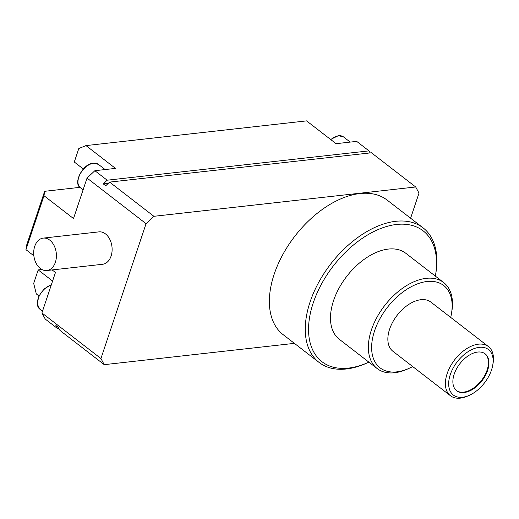 <?xml version="1.0" encoding="UTF-8"?>
<svg xmlns="http://www.w3.org/2000/svg" width="519" height="519" viewBox="0 0 519 519"><rect width="100%" height="100%" fill="white"/><g stroke="black" fill="none" stroke-linecap="round" stroke-linejoin="round"><path stroke-width="0.78" d="M368.873 362.139A82.703 49.584 -52.3 0 1 368.432 362.346L366.842 363.066A85.032 50.979 -52.3 0 1 346.368 368.977A85.032 50.979 -52.3 0 1 319.075 362.424L283.173 334.677A85.032 50.979 -52.3 0 1 282.699 254.79A85.032 50.979 -52.3 0 1 359.875 193.555A85.032 50.979 -52.3 0 1 387.168 200.113L423.069 227.854A85.032 50.979 -52.3 0 1 435.733 273.915L435.441 275.634A82.703 49.584 -52.3 0 1 435.357 276.114M319.075 362.424A85.032 50.979 -52.3 0 1 318.601 282.537A85.032 50.979 -52.3 0 1 395.776 221.302A85.032 50.979 -52.3 0 1 423.069 227.854M49.792 240.154A16.31 11.288 83.6 0 1 56.312 257.833A16.31 11.288 83.6 0 1 46.872 270.522A16.31 11.288 83.6 0 1 40.32 268.479A16.31 11.288 83.6 0 1 33.793 250.8A16.31 11.288 83.6 0 1 43.239 238.111A16.31 11.288 83.6 0 1 49.792 240.154M43.239 238.111L98.941 231.87A16.31 11.288 83.6 0 1 105.5 233.913A16.31 11.288 83.6 0 1 112.02 251.592A16.31 11.288 83.6 0 1 102.574 264.281L46.872 270.522M368.432 362.346A82.703 49.584 -52.3 0 1 348.515 368.094A82.703 49.584 -52.3 0 1 313.223 302.927A82.703 49.584 -52.3 0 1 396.574 224.461A82.703 49.584 -52.3 0 1 435.441 275.634M443.654 282.531L405.787 253.266A54.359 32.587 127.7 0 0 388.342 249.075A54.359 32.587 127.7 0 0 339.004 288.22A54.359 32.587 127.7 0 0 339.309 339.29L377.177 368.555A54.359 32.587 -52.3 0 1 376.872 317.485A54.359 32.587 -52.3 0 1 426.209 278.34A54.359 32.587 -52.3 0 1 443.654 282.531A54.359 32.587 -52.3 0 1 451.751 311.977L451.452 313.697A52.03 31.192 -52.3 0 1 450.687 317.407M412.696 366.563A52.03 31.192 -52.3 0 1 409.303 368.243L407.707 368.964A54.359 32.587 -52.3 0 1 394.622 372.746A54.359 32.587 -52.3 0 1 377.177 368.555M409.303 368.243A52.03 31.192 -52.3 0 1 396.776 371.864A52.03 31.192 -52.3 0 1 374.569 330.863A52.03 31.192 -52.3 0 1 427.007 281.506A52.03 31.192 -52.3 0 1 451.452 313.697M488.424 346.569L430.887 302.103A31.062 18.626 127.7 0 0 420.915 299.71A31.062 18.626 127.7 0 0 392.721 322.078A31.062 18.626 127.7 0 0 392.896 351.259L450.434 395.731A31.062 18.626 -52.3 0 1 450.258 366.544A31.062 18.626 -52.3 0 1 478.453 344.175A31.062 18.626 -52.3 0 1 488.424 346.569A31.062 18.626 -52.3 0 1 493.05 363.397L492.752 365.116A28.733 17.224 -52.3 0 1 469.474 395.244A28.733 17.224 -52.3 0 1 462.559 397.243A28.733 17.224 -52.3 0 1 450.291 374.601A28.733 17.224 -52.3 0 1 479.251 347.341A28.733 17.224 -52.3 0 1 492.752 365.116M469.474 395.244L467.885 395.965A31.062 18.626 -52.3 0 1 460.405 398.125A31.062 18.626 -52.3 0 1 450.434 395.731M464.135 392.52A23.297 13.968 127.7 0 0 485.278 375.743A23.297 13.968 127.7 0 0 485.148 353.854A23.297 13.968 127.7 0 0 477.675 352.057A23.297 13.968 127.7 0 0 456.525 368.834A23.297 13.968 127.7 0 0 456.655 390.723A23.297 13.968 127.7 0 0 464.135 392.52M456.415 390.528A23.297 13.968 127.7 0 0 463.642 392.137A23.297 13.968 127.7 0 0 484.668 375.587A23.297 13.968 127.7 0 0 484.902 353.673M410.6 218.22L419.008 193.1L415.693 186.976L153.883 216.306L146.06 223.676L100.933 358.538L104.248 364.662L294.403 343.357M52.166 269.932L55.455 272.475L41.922 312.938L100.933 358.538M146.06 223.676L87.043 178.069L73.51 218.531L43.998 195.728L25.95 249.671L33.865 255.789M415.693 186.976L371.429 152.774L109.626 182.104L153.883 216.306M104.248 364.662L59.99 330.454L58.329 327.398L55.87 325.497L57.531 328.553L45.231 319.055L41.922 312.938M25.95 249.671L26.605 245.247L44.653 191.303L43.998 195.728M79.926 187.346L44.653 191.303M87.043 178.069L94.873 170.699L115.484 168.396L85.972 145.592L306.56 120.875L336.065 143.679L356.676 141.369L368.97 150.873L370.086 152.923M109.626 182.104L105.714 185.789L103.255 183.888L108.335 183.317M94.873 170.699L107.167 180.203L103.255 183.888M58.874 328.404L57.531 328.553M38.944 295.953L36.336 293.942L33.677 283.4L38.185 269.912L52.588 281.045M41.89 269.497L38.185 269.912M107.167 180.203L368.97 150.873M83.325 168.999L74.288 162.019L78.797 148.531L85.972 145.592M330.584 139.442L338.44 135.667L343.487 136.899A14.753 8.849 127.7 0 0 338.751 135.764A14.753 8.849 127.7 0 0 330.824 139.624M80.348 187.709C72.673 183.278 83.046 163.446 93.349 163.122L98.396 164.354A14.753 8.849 127.7 0 0 93.66 163.219A14.753 8.849 127.7 0 0 80.263 173.846A14.753 8.849 127.7 0 0 80.348 187.709L83.105 189.837M51.284 284.957A14.753 8.849 127.7 0 0 39.126 296.258A14.753 8.849 127.7 0 0 39.736 309.084L42.493 311.218M343.487 136.899L350.215 142.096M98.396 164.354L105.117 169.557M39.736 309.084L37.193 303.816L38.899 296.051L44.342 288.752L51.349 284.756"/></g></svg>
